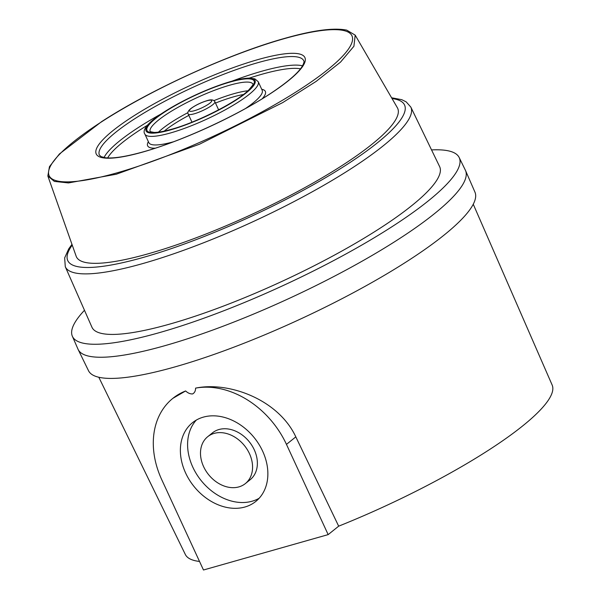 <?xml version="1.0" encoding="UTF-8"?>
<svg xmlns="http://www.w3.org/2000/svg" width="600" height="600" viewBox="0 0 600 600"><rect width="100%" height="100%" fill="white"/><g stroke="black" fill="none" stroke-linecap="round" stroke-linejoin="round"><path stroke-width="0.9" d="M249.45 453.638A30.068 23.07 -128.8 0 0 207.69 436.71A30.068 23.07 -128.8 0 0 203.61 466.65A30.068 23.07 -128.8 0 0 245.37 483.577A30.068 23.07 -128.8 0 0 249.45 453.638M245.37 483.577L250.178 479.707A30.068 23.07 -128.8 0 0 254.257 449.775A30.068 23.07 -128.8 0 0 212.498 432.84L207.69 436.71M185.618 473.002A50.512 38.752 -128.8 0 0 255.772 501.442A50.512 38.752 -128.8 0 0 262.627 451.147A50.512 38.752 -128.8 0 0 192.472 422.707A50.512 38.752 -128.8 0 0 185.618 473.002M196.312 420.09A50.512 38.752 -128.8 0 0 192.833 467.205A50.512 38.752 -128.8 0 0 259.155 498.263M431.543 149.917A213.06 42.233 155.2 0 1 459.165 157.5L465.375 170.212A213.36 42.293 155.2 0 1 372.255 255.353A213.36 42.293 155.2 0 1 165.105 345.623A213.36 42.293 -24.8 0 1 78.157 349.522L88.508 370.718A212.858 42.195 -24.8 0 0 175.245 366.817A212.858 42.195 -24.8 0 0 381.202 277.178A212.858 42.195 -24.8 0 0 474.96 192.15L465.525 170.535A213.36 42.293 -24.8 0 1 371.55 255.765A213.36 42.293 -24.8 0 1 165.105 345.623A213.36 42.293 155.2 0 1 78.008 349.2L72.352 336.233A213.06 42.233 155.2 0 1 84.48 310.282M338.67 526.17L295.815 436.868C278.58 399.787 229.23 381.202 195.585 388.125C195.593 390.855 194.618 392.798 192.638 393.938C190.185 394.05 187.852 393.053 185.632 390.952L172.882 398.332A81.787 62.745 -128.8 0 0 161.782 479.768L203.475 570L328.163 534.615L338.67 526.17A202.035 40.05 -24.8 0 0 552.15 385.028L473.257 204.233M98.812 377.25L185.355 554.513A202.035 40.05 -24.8 0 0 199.53 561.45M295.815 436.868L286.462 444.382A81.787 62.745 -128.8 0 0 195.585 388.125M185.632 390.952A81.787 62.745 -128.8 0 0 172.882 398.332M286.462 444.382L328.163 534.615M170.1 323.993A191.498 37.957 155.2 0 1 91.942 327.225L65.287 266.73A190.32 37.725 155.2 0 0 142.965 263.513A190.32 37.725 155.2 0 0 327.69 183.03A190.32 37.725 155.2 0 0 410.82 107.078L439.612 166.583A191.498 37.957 155.2 0 1 355.972 243.007A191.498 37.957 155.2 0 1 170.1 323.993M459.165 157.5A213.06 42.233 155.2 0 1 366.18 242.52A213.06 42.233 155.2 0 1 159.322 332.655A213.06 42.233 155.2 0 1 72.352 336.233M101.677 121.59C151.56 89.242 229.733 53.685 284.603 38.4C312.938 30.3 333.638 27.54 346.718 30.128L355.192 35.145L353.91 46.26L340.553 62.085L316.192 81.367L282.705 102.6L199.538 144.203L116.288 174.225L68.475 182.933L54.345 181.403L47.85 176.01L49.455 166.657L59.415 153.968L101.677 121.59L107.67 117.802M47.902 176.153L76.148 256.192A176.962 35.078 -24.8 0 0 148.567 253.695A176.962 35.078 -24.8 0 0 321.375 178.245A176.962 35.078 -24.8 0 0 397.388 107.76L355.275 35.287M392.033 98.558A185.505 36.773 155.2 0 1 344.362 166.185A185.505 36.773 155.2 0 1 143.422 257.377A185.505 36.773 155.2 0 1 72.233 245.093M104.04 157.538A112.538 22.305 155.2 0 1 161.43 113.782M232.028 81.157A112.538 22.305 155.2 0 1 261.765 71.242A112.538 22.305 155.2 0 1 302.55 65.812M300.502 68.82A110.13 21.832 -24.8 0 0 261.555 74.347A110.13 21.832 -24.8 0 0 249.285 78.113M147.922 124.95A110.13 21.832 -24.8 0 0 107.655 157.928M258.03 59.573A114.945 22.785 155.2 0 1 288.18 80.903A114.945 22.785 155.2 0 1 143.1 151.965A114.945 22.785 155.2 0 1 112.95 130.635A114.945 22.785 155.2 0 1 258.03 59.573M303.712 60.705A112.538 22.305 -24.8 0 0 257.812 62.677A112.538 22.305 -24.8 0 0 148.74 110.183A112.538 22.305 -24.8 0 0 99.398 155.115L101.175 156.667L105.51 157.762C113.377 158.648 126.015 156.653 143.43 151.792C182.678 140.91 240.022 114.337 273.397 91.582C287.843 81.773 297.27 73.657 301.657 67.23C303.765 63.75 304.455 61.575 303.712 60.705M245.655 108.413A62.43 12.375 -24.8 0 0 262.178 90.285L258.225 81.72A62.43 12.375 155.2 0 1 230.85 106.65A62.43 12.375 155.2 0 1 170.34 132.998A62.43 12.375 155.2 0 1 144.877 134.093L148.837 142.657A62.43 12.375 -24.8 0 0 173.355 141.825M170.558 129.892A60.023 11.895 -24.8 0 0 246.315 92.782A60.023 11.895 -24.8 0 0 230.572 81.645A60.023 11.895 -24.8 0 0 154.808 118.755A60.023 11.895 -24.8 0 0 170.558 129.892M230.062 82.058A59.002 11.692 155.2 0 1 245.542 93.008A59.002 11.692 155.2 0 1 171.067 129.48A59.002 11.692 155.2 0 1 155.587 118.53A59.002 11.692 155.2 0 1 230.062 82.058M252.93 84.172L252.93 84.157A56.595 11.22 -24.8 0 0 229.845 85.162A56.595 11.22 -24.8 0 0 175.005 109.042A56.595 11.22 -24.8 0 0 150.172 131.64L150.172 131.648M158.46 132.135A56.595 11.22 155.2 0 1 187.965 112.62M213.945 100.613A56.595 11.22 155.2 0 1 233.805 93.72A56.595 11.22 155.2 0 1 247.935 90.787M243.42 94.53A54.195 10.74 -24.8 0 0 233.587 96.833A54.195 10.74 -24.8 0 0 215.49 103.065M188.835 115.38A54.195 10.74 -24.8 0 0 164.227 131.115M155.22 148.192A64.838 12.855 155.2 0 1 148.373 141.645M218.625 109.845L214.882 101.752A14.678 2.91 155.2 0 1 208.44 107.61A14.678 2.91 155.2 0 1 194.212 113.812A14.678 2.91 155.2 0 1 188.227 114.067L191.97 122.167M194.43 110.7A12.277 2.43 -24.8 0 0 209.925 103.11A12.277 2.43 -24.8 0 0 206.7 100.837A12.277 2.43 -24.8 0 0 191.205 108.427A12.277 2.43 -24.8 0 0 194.43 110.7M117.195 172.792A166.762 33.053 -24.8 0 0 327.683 69.698A166.762 33.053 -24.8 0 0 283.935 38.745A166.762 33.053 -24.8 0 0 73.448 141.84A166.762 33.053 -24.8 0 0 117.195 172.792M261.712 89.28A64.838 12.855 155.2 0 1 262.26 98.738M71.97 244.358L68.745 248.843L64.657 257.895L65.287 266.73M391.582 97.77L401.783 99.69L406.178 101.865L410.82 107.078M258.225 81.72L254.895 78.87L249.375 78.113C244.68 78.188 238.522 79.305 230.903 81.472C193.192 92.31 136.898 123.54 144.877 134.093M252.93 84.157C254.108 83.422 252.645 85.44 248.558 90.21C236.52 102.203 196.822 122.415 171.398 129.308C163.898 131.407 158.153 132.45 154.163 132.435L150.172 131.64M214.882 101.752C213.675 99.675 211.058 99.315 207.03 100.665C200.715 102.63 195.27 105.308 190.703 108.675C188.07 110.962 187.245 112.755 188.227 114.067"/></g></svg>
